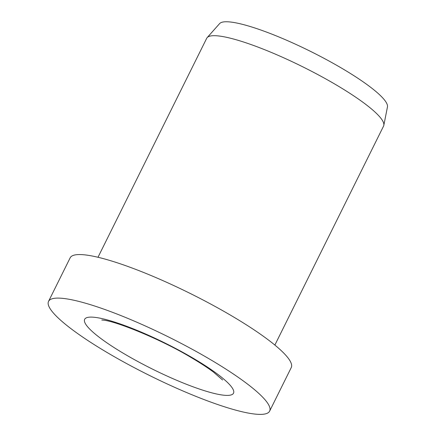 <?xml version="1.0" encoding="UTF-8"?>
<svg xmlns="http://www.w3.org/2000/svg" width="436" height="436" viewBox="0 0 436 436"><rect width="100%" height="100%" fill="white"/><g stroke="black" fill="none" stroke-linecap="round" stroke-linejoin="round"><path stroke-width="0.65" d="M269.633 411.126L291.248 367.581A123.415 21.473 -153.6 0 0 239.135 320.324A123.415 21.473 -153.6 0 0 70.158 257.829L48.543 301.374A123.415 21.473 -153.6 0 0 100.656 348.631A123.415 21.473 -153.6 0 0 269.633 411.126A123.415 21.473 -153.6 0 0 217.52 363.864A123.415 21.473 -153.6 0 0 48.543 301.374M274.871 345.067L383.56 126.108A98.732 17.178 -153.6 0 0 383.822 125.328A98.732 17.178 -153.6 0 0 341.873 88.301A98.732 17.178 -153.6 0 0 207.149 37.627A98.732 17.178 -153.6 0 0 206.691 38.308L97.996 257.267M383.822 125.328L387.457 106.924A93.794 16.317 -153.6 0 0 347.601 71.744A93.794 16.317 -153.6 0 0 219.613 23.604L207.149 37.627M222.6 395.065A83.102 14.459 -153.6 0 0 198.435 361.379A83.102 14.459 -153.6 0 0 95.577 317.435A83.102 14.459 -153.6 0 0 119.747 351.122A83.102 14.459 -153.6 0 0 222.6 395.065M101.779 320.008L103.196 320.138C115.431 320.994 161.151 339.317 191.35 357.656C200.255 362.91 207.623 367.717 213.455 372.072L222.611 379.99"/></g></svg>
